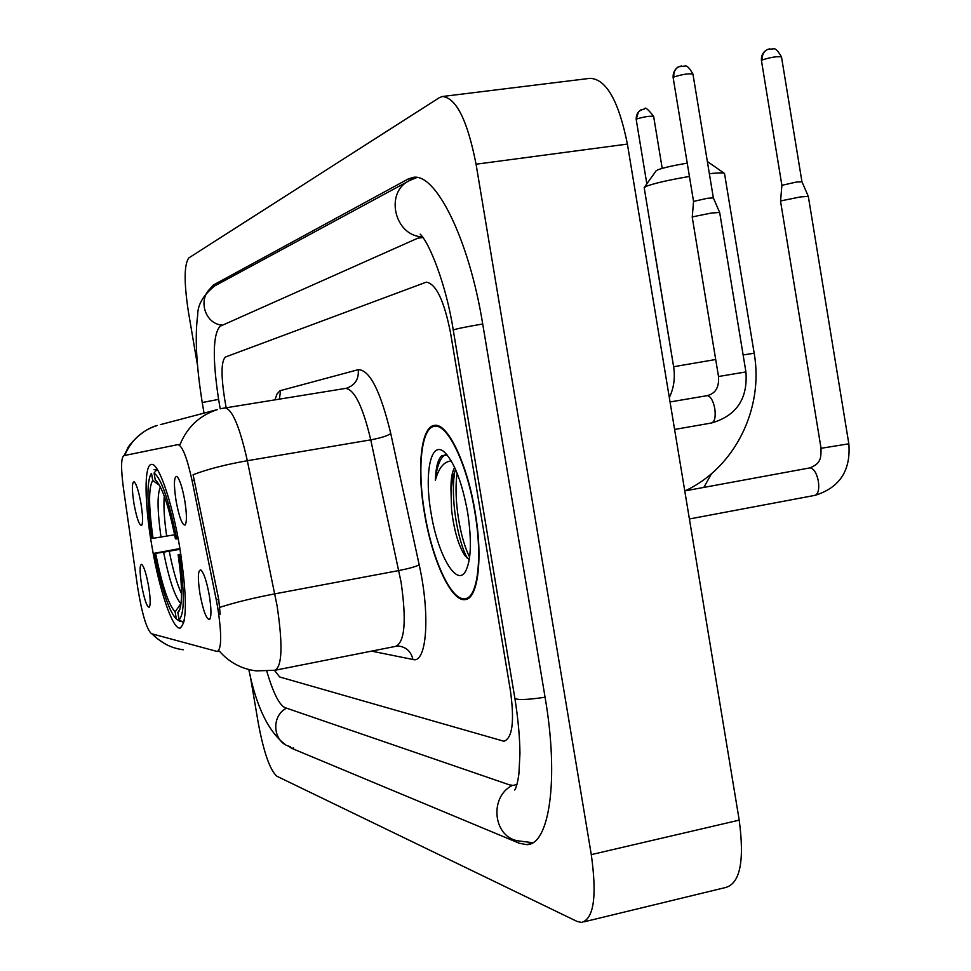 <?xml version="1.0" encoding="UTF-8"?>
<svg xmlns="http://www.w3.org/2000/svg" width="971" height="971" viewBox="0 0 971 971"><rect width="100%" height="100%" fill="white"/><g stroke="black" fill="none" stroke-linecap="round" stroke-linejoin="round"><path stroke-width="1.46" d="M179.647 546.916C172.11 501.679 158.443 462.536 151.452 464.417C143.999 464.466 144.448 503.403 151.816 545.702C159.05 589.094 172.425 629.159 179.89 628.091C187.269 623.418 187.185 596.364 179.647 546.916M134.01 503.9C131.813 489.493 131.862 482.126 134.132 481.786C136.426 483.959 138.695 491.18 140.965 503.427C142.883 515.65 143.089 522.993 141.608 525.457C139.266 525.505 136.741 518.32 134.01 503.9M176.103 501.048C173.675 484.857 173.906 476.627 176.795 476.385C179.586 478.897 182.232 486.92 184.745 500.466C186.845 513.975 186.966 522.167 185.097 525.032C182.208 525.25 179.198 517.252 176.103 501.048M141.645 585.282C139.533 571.531 139.557 564.552 141.717 564.345C144.024 566.615 146.33 573.946 148.612 586.338C150.456 598.002 150.675 604.969 149.267 607.227C146.949 607.118 144.4 599.799 141.645 585.282M199.99 594.046C197.586 578.024 197.866 570.001 200.827 569.941C203.837 572.72 206.665 581.216 209.311 595.441C211.387 608.72 211.484 616.731 209.602 619.462C206.471 619.534 203.279 611.062 199.99 594.046M216.266 599.823L217.759 607.846C221.801 634.415 221.631 648.968 217.261 651.505L151.44 633.699C146.536 629.099 141.948 613.684 137.676 587.455L123.475 488.534C120.865 468.799 120.974 457.839 123.815 455.654L177.948 444.609C182.402 445.81 187.136 457.875 192.124 480.803L216.266 599.823L218.706 599.374L220.186 614.388M475.11 511.96C467.318 463.616 447.497 422.567 434.498 425.407C420.941 426.305 416.656 468.289 424.461 513.174C431.925 559.43 451.078 601.595 464.866 599.605C477.938 599.605 483.218 558.774 475.11 511.96M224.714 407.917L225.09 407.844C232.36 409.374 239.776 426.997 247.326 460.727L277.087 605.783C282.925 645.035 282.197 666.543 274.878 670.281L256.235 670.888C241.476 668.983 229.156 662.368 219.288 651.043L218.378 651.128M179.368 444.366L180.096 444.427C187.294 426.937 199.759 415.321 217.492 409.568L160.349 424.643M275.643 670.136L395.646 646.358C404.786 642.292 406.606 620.93 401.108 582.284L370.752 439.863L247.326 460.727C225.806 464.49 207.733 469.151 193.083 474.71L218.706 599.374M274.49 670.354L279.66 676.969L503.961 741.261C512.53 738.13 514.654 721.04 510.321 689.993L450.568 333.065C444.184 300.67 436.076 283.702 426.281 282.148L225.406 357.037C221.279 361.078 220.963 374.624 224.435 397.673L226.134 407.686L224.435 397.673C220.963 374.624 221.279 361.078 225.406 357.037L426.281 282.148C436.076 283.702 444.184 300.67 450.568 333.065L510.321 689.993C514.654 721.04 512.53 738.13 503.961 741.261L279.66 676.969L274.49 670.354M424.703 513.161C432.095 558.956 451.042 600.673 464.696 598.706C477.623 598.706 482.854 558.289 474.831 511.972C467.112 464.138 447.497 423.502 434.644 426.305C421.22 427.191 416.972 468.738 424.703 513.161M454.646 467.476C452.049 471.821 450.823 479.249 450.969 489.772L453.141 475.972L455.593 469.563M447.291 455.132L441.914 455.581C437.957 459.125 435.773 467.354 435.36 480.293C438.722 467.937 444.026 461.492 451.26 460.958M450.969 489.772L451.588 510.042C454.04 530.02 458.263 544.877 464.296 554.623L469.284 559.587M467.597 512.142C462.002 482.053 454.282 462.062 444.463 452.183C430.821 439.62 424.011 473.314 431.063 513.016C437.496 553.81 456.212 587.079 465.303 571.749C471.178 560.85 471.942 540.993 467.597 512.142M435.36 480.293C436.756 466.553 440.033 458.033 445.204 454.756M469.648 557.111C460.46 539.767 453.214 499.555 457.135 473.265M467.33 558.301C457.681 540.847 450.034 497.37 454.901 470.971M689.434 176.455C669.565 179.841 655.413 183.034 646.965 186.044L644.174 187.561L656.129 170.811L657.962 169.767C663.958 167.595 673.716 165.398 687.237 163.177M644.174 187.561L673.631 366.735L715.7 359.501M153.066 538.31L151.925 538.286C147.094 504.908 146.682 483.607 150.699 474.37L151.512 473.375L152.738 480.499C148.454 487.236 148.563 506.51 153.066 538.31L174.622 534.79M181.395 621.234L179.926 621.501L175.739 618.491C168.384 609.594 161.295 587.856 154.486 553.252L179.926 548.566M154.061 469.758L157.168 469.236M157.193 469.272L154.061 473.011C161.404 478.618 168.942 500.575 176.71 538.893L178.179 538.674M157.618 469.952L156.622 469.369M154.486 553.252L155.627 553.324C161.987 585.173 168.493 604.702 175.132 611.888L176.346 619M176.71 538.893L175.423 538.856C169.112 507.554 162.752 488.255 156.367 480.973L155.287 480.184L154.061 473.011M175.132 611.888L180.861 603.574C174.962 597.116 169.197 579.978 163.577 552.171L155.627 553.324M159.596 485.427L152.738 480.499M155.287 480.184L156.331 480.936M180.048 549.307L163.577 552.171M180.897 554.599L179.417 554.817C184.696 592.978 184.563 614.57 179.052 619.583L182.657 622.12L184.247 620.663M182.657 622.12L183.992 621.865M179.052 619.583L177.827 612.434L179.004 611.245C182.633 603.671 182.33 584.833 178.13 554.732L179.417 554.817M179.805 609.57L177.827 612.434M178.13 554.732L180.824 554.101M743.131 354.949L754.176 353.226L724.5 173.433C723.346 172.656 718.297 172.741 709.364 173.675M707.361 161.514L724.402 173.36M848.836 443.808L821.053 448.299L780.55 201.313L781.873 200.669L800.468 196.919L808.321 196.385L848.836 443.808C850.924 470.51 839.66 487.685 815.057 495.331M769.833 48.817L767.357 49.521C763.509 51.633 761.847 55.092 762.369 59.911L761.446 60.639L781.886 185.327L796.256 182.087L801.949 181.747L808.321 196.385M653.07 242.398L673.789 367.718M745.922 371.929L718.504 376.505L692.238 217.249L693.343 216.691L711.427 213.037L719.669 212.443L745.922 371.929C747.937 398.729 736.491 415.746 711.585 422.98C714.765 421.73 715.833 416.947 714.802 408.621C713.2 400.72 710.723 396.386 707.374 395.622L670.051 401.958M681.424 65.979L678.765 66.756C675.003 68.905 673.389 72.315 673.91 77.012L673.146 77.668L693.549 201.41L707.386 198.29L713.357 197.914L719.669 212.443M422.919 237.543L417.846 238.162L220.174 326.22C212.916 334.048 212.394 358.42 218.596 399.348L220.211 408.84M266.782 671.264C273.142 692.663 279.163 704.764 284.855 707.58L509.447 784.859L513.307 785.43L517.021 784.301M250.008 674.432L258.31 723.274C263.796 752.513 269.999 770.161 276.881 776.242L576.932 921.37L581.544 922.438C593.851 918.93 597.104 896.33 591.29 854.626L476.069 164.208C467.439 120.307 456.2 97.743 442.351 96.505L439.268 97.707L188.872 257.898C184.077 264.33 183.92 282.294 188.398 311.8L197.368 364.574M584.251 921.782L725.616 887.506C740.096 883.476 744.636 861.022 739.21 820.131L627.4 144.072C618.77 101.13 606.365 79.209 590.186 78.311L442.922 96.432M288.278 745.959L291.773 748.362L519.23 843.229L526.537 844.624C549.392 845.45 559.235 779.446 545.119 697.518L482.696 323.889C468.896 238.429 435.263 171.661 412.626 177.511L407.941 179.113L213.195 285.11L209.457 289.492M192.124 480.803L194.564 480.39M219.762 607.361C234.703 602.53 253.067 598.027 274.854 593.851L398.863 570.56C408.937 568.557 415.722 566.663 419.193 564.855C430.493 615.238 426.718 664.006 412.942 659.491L371.541 651.128M152.653 634.039C160.992 642.972 171.212 648.215 183.288 649.769M124.689 455.472C131.012 440.433 141.863 430.432 157.266 425.456C138.841 430.238 125.32 450.678 127.869 448.056L124.082 455.593M221.534 408.524L345.36 388.436M274.975 399.797L276.953 394.08L280.061 390.706L358.238 369.672C369.684 369.745 380.523 391.034 390.767 433.564L419.193 564.855M390.767 433.564C387.441 435.894 380.766 437.994 370.752 439.863C362.911 406.764 354.549 389.602 345.676 388.388L346.853 388.121C355.24 385.002 359.039 378.86 358.238 369.672M279.417 399.081L280.57 390.524M412.942 659.491C411.097 651.541 406.266 647.05 398.426 646.018L395.646 646.358M164.269 496.072C163.431 505.806 164.233 519.182 166.684 536.198M160.409 486.957C157.12 494.069 157.314 510.795 161.004 537.133M169.245 551.249C172.923 569.856 177.025 584.044 181.541 593.803M762.369 59.911C770.913 57.204 777.298 56.209 781.497 56.925C778.232 51.196 775.695 48.489 773.887 48.793L767.357 49.521C763.024 51.876 761.046 55.59 761.446 60.639M809.535 467.961L810.372 467.901C814.086 468.908 816.757 473.399 818.395 481.373C819.39 489.505 818.177 494.166 814.778 495.392L689.398 518.975M636.806 118.96C644.076 116.763 649.684 115.889 653.629 116.362C647.96 109.08 644.914 106.628 644.489 109.019L640.605 110.184L638.372 112.199L636.199 119.457L646.832 183.835M643.47 109.201L641.261 109.844C642.074 109.225 635.993 111.471 636.199 119.457M673.91 77.012C682.212 74.354 688.573 73.371 692.954 74.075C689.726 68.383 687.213 65.688 685.417 65.979L678.765 66.756M290.329 746.614C272.997 743.07 270.375 716.113 286.579 708.175M204.031 413.124L202.235 402.54L218.609 399.372M202.235 402.54C196.3 365.278 194.795 336.087 197.72 315.005C197.562 304.943 203.194 295.257 214.627 285.959C196.749 293.922 202.793 323.986 222.517 325.176M416.85 177.523L409.956 180.363C384.358 191.688 394.177 236.087 422.409 236.839M482.708 323.974C464.429 327.13 454.61 329.169 453.251 330.079L514.848 698.149C518.065 718.346 519.764 736.758 519.958 753.411L518.902 773.863C517.713 782.408 516.293 787.784 514.666 790.006L515.771 788.161M545.071 697.239C526.78 699.921 516.718 700.225 514.848 698.149M532.751 842.707L517.215 840.74C492.892 835.934 489.408 796.742 512.3 785.442M627.4 144.072L476.069 164.208M739.21 820.131L591.29 854.626M293.618 747.973L291.773 748.362M217.31 284.515L213.195 285.11M414.908 178.179L407.941 179.113M217.686 651.42L219.143 651.14M180.497 627.97L179.89 628.091M152.265 633.929C154.571 636.806 159.208 640.338 166.187 644.489M466.274 599.325L464.866 599.605M469.005 597.869L466.08 598.439M465.667 571.142L465.303 571.749M437.848 425.759L434.644 426.305M464.296 554.623L465.777 556.65M685.028 490.877C734.998 467.779 763.946 408.463 754.176 353.226M669.322 397.527C673.862 388.218 675.294 377.95 673.631 366.735M821.053 448.299C820.811 456.431 822.049 463.179 809.79 467.913L684.761 490.925M781.898 185.315L780.55 201.288M781.497 56.925L801.949 181.735M711.488 473.702L703.829 487.418M653.629 116.362L662.21 168.384M674.59 429.449L711.585 422.98M693.549 201.398L692.238 217.237M718.504 376.505C719.268 387.32 715.457 393.704 707.046 395.646M692.954 74.075L713.357 197.914M673.146 77.668C672.502 69.621 679.372 66.004 678.571 66.865M214.627 285.959L408.694 181.043M420.188 234.169C429.182 242.386 446.284 284.612 453.251 330.079M285.243 744.502C268.591 731.928 256.441 706.937 248.782 669.517M530.955 843.605L526.537 844.624M422.628 237.142L420.152 237.494M516.924 784.641L515.807 784.884"/></g></svg>
